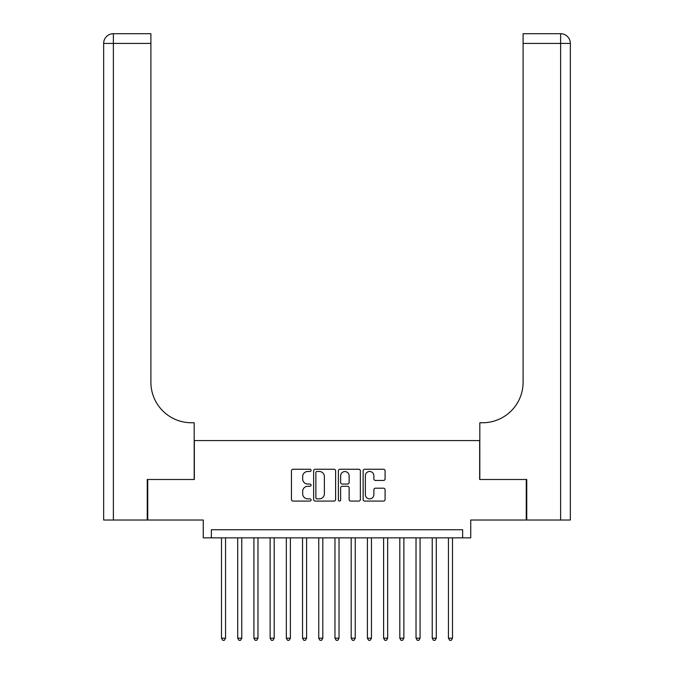<?xml version="1.0" encoding="UTF-8"?>
<svg xmlns="http://www.w3.org/2000/svg" width="674" height="674" viewBox="0 0 674 674"><rect width="100%" height="100%" fill="white"/><g stroke="black" fill="none" stroke-linecap="round" stroke-linejoin="round"><path stroke-width="1.01" d="M311.068 470.368A1.112 1.112 0 0 0 309.947 469.256L293.047 469.256A1.592 1.592 0 0 0 291.454 470.848L291.454 499.485A1.592 1.592 0 0 0 293.047 501.077L309.947 501.077A1.112 1.112 0 0 0 311.068 499.965A1.112 1.112 0 0 0 309.947 498.853L307.765 498.853A5.089 5.089 0 0 1 302.668 493.756L302.668 491.371A5.089 5.089 0 0 1 307.765 486.283L309.947 486.283A1.112 1.112 0 0 0 311.068 485.162A1.112 1.112 0 0 0 309.947 484.05L307.765 484.05A5.089 5.089 0 0 1 302.668 478.961L302.668 476.569A5.089 5.089 0 0 1 307.765 471.48L309.947 471.48A1.112 1.112 0 0 0 311.068 470.368M383.506 480.469A1.592 1.592 0 0 0 385.09 478.877L385.09 470.848A1.592 1.592 0 0 0 383.506 469.256L364.727 469.256A1.592 1.592 0 0 0 363.134 470.848L363.134 499.485A1.592 1.592 0 0 0 364.727 501.077L383.506 501.077A1.592 1.592 0 0 0 385.09 499.485L385.09 489.779A1.592 1.592 0 0 0 383.506 488.187L375.469 488.187A1.592 1.592 0 0 0 373.876 489.779L373.876 494.59A4.255 4.255 0 0 1 369.622 498.853A4.255 4.255 0 0 1 365.359 494.59L365.359 475.734A4.255 4.255 0 0 1 369.622 471.48A4.255 4.255 0 0 1 373.876 475.734L373.876 478.877A1.592 1.592 0 0 0 375.469 480.469L383.506 480.469M462.634 537.852L470.738 537.852L470.738 520.016L526.259 520.016L526.259 479.492L479.652 479.492L479.652 440.585L194.348 440.585L194.348 479.492L147.741 479.492L147.741 520.016L203.262 520.016L203.262 537.852L462.634 537.852L462.634 529.747L211.366 529.747L211.366 537.852M335.61 470.848A1.592 1.592 0 0 0 334.018 469.256L315.238 469.256A1.592 1.592 0 0 0 313.646 470.848L313.646 499.485A1.592 1.592 0 0 0 315.238 501.077L334.018 501.077A1.592 1.592 0 0 0 335.61 499.485L335.61 470.848M339.982 469.256L358.762 469.256A1.592 1.592 0 0 1 360.354 470.848L360.354 499.485A1.592 1.592 0 0 1 358.762 501.077L350.724 501.077A1.592 1.592 0 0 1 349.132 499.485L349.132 487.866A1.592 1.592 0 0 0 347.54 486.283L342.215 486.283A1.592 1.592 0 0 0 340.623 487.866L340.623 499.965A1.112 1.112 0 0 1 339.502 501.077A1.112 1.112 0 0 1 338.39 499.965L338.39 470.848A1.592 1.592 0 0 1 339.982 469.256M316.991 471.48A1.112 1.112 0 0 0 315.879 472.592L315.879 497.732A1.112 1.112 0 0 0 316.991 498.853L319.299 498.853A5.089 5.089 0 0 0 324.388 493.756L324.388 476.569A5.089 5.089 0 0 0 319.299 471.48L316.991 471.48M349.132 475.819A4.255 4.255 0 0 0 344.877 471.564A4.255 4.255 0 0 0 340.623 475.819L340.623 482.458A1.592 1.592 0 0 0 342.215 484.05L347.54 484.05A1.592 1.592 0 0 0 349.132 482.458L349.132 475.819M221.502 537.852L221.502 638.194L225.554 638.194L225.554 537.852M225.554 638.194L224.332 640.3L222.715 640.3L221.502 638.194M147.252 479.492L194.188 479.492L194.188 422.758L191.433 422.758A40.524 40.524 0 0 1 150.9 382.225L150.9 43.422L113.375 43.422L113.375 520.016L147.252 520.016L147.252 479.492M113.375 520.016L103.653 520.016L103.653 43.422A9.722 9.722 0 0 1 113.375 33.7L150.9 33.7L150.9 43.422M191.433 422.758A40.524 40.524 0 0 1 150.9 382.225M113.375 33.7A9.722 9.722 0 0 0 103.653 43.422L113.375 43.422L113.375 33.7M570.347 520.016L570.347 43.422L570.347 520.016L526.748 520.016L526.748 479.492L479.812 479.492L479.812 422.758L482.567 422.758A40.524 40.524 0 0 0 523.1 382.225L523.1 33.7L560.625 33.7L523.1 33.7M570.347 43.422L570.347 422.758L570.347 43.422A9.722 9.722 0 0 0 560.625 33.7A9.722 9.722 0 0 1 570.347 43.422L523.1 43.422M482.567 422.758A40.524 40.524 0 0 0 523.1 382.225M237.711 537.852L237.711 638.194L241.764 638.194L241.764 537.852M241.764 638.194L240.551 640.3L238.925 640.3L237.711 638.194M253.921 537.852L253.921 638.194L257.974 638.194L257.974 537.852M257.974 638.194L256.76 640.3L255.134 640.3L253.921 638.194M270.131 537.852L270.131 638.194L274.183 638.194L274.183 537.852M274.183 638.194L272.97 640.3L271.344 640.3L270.131 638.194M286.34 537.852L286.34 638.194L290.393 638.194L290.393 537.852M290.393 638.194L289.18 640.3L287.554 640.3L286.34 638.194M302.55 537.852L302.55 638.194L306.603 638.194L306.603 537.852M306.603 638.194L305.389 640.3L303.772 640.3L302.55 638.194M318.76 537.852L318.76 638.194L322.812 638.194L322.812 537.852M322.812 638.194L321.599 640.3L319.982 640.3L318.76 638.194M334.97 537.852L334.97 638.194L339.03 638.194L339.03 537.852M339.03 638.194L337.809 640.3L336.191 640.3L334.97 638.194M351.188 537.852L351.188 638.194L355.24 638.194L355.24 537.852M355.24 638.194L354.019 640.3L352.401 640.3L351.188 638.194M367.397 537.852L367.397 638.194L371.45 638.194L371.45 537.852M371.45 638.194L370.228 640.3L368.611 640.3L367.397 638.194M383.607 537.852L383.607 638.194L387.66 638.194L387.66 537.852M387.66 638.194L386.446 640.3L384.82 640.3L383.607 638.194M399.817 537.852L399.817 638.194L403.869 638.194L403.869 537.852M403.869 638.194L402.656 640.3L401.03 640.3L399.817 638.194M416.026 537.852L416.026 638.194L420.079 638.194L420.079 537.852M420.079 638.194L418.866 640.3L417.24 640.3L416.026 638.194M432.236 537.852L432.236 638.194L436.289 638.194L436.289 537.852M436.289 638.194L435.075 640.3L433.449 640.3L432.236 638.194M448.446 537.852L448.446 638.194L452.498 638.194L452.498 537.852M452.498 638.194L451.285 640.3L449.668 640.3L448.446 638.194M560.625 520.016L560.625 33.7"/></g></svg>
